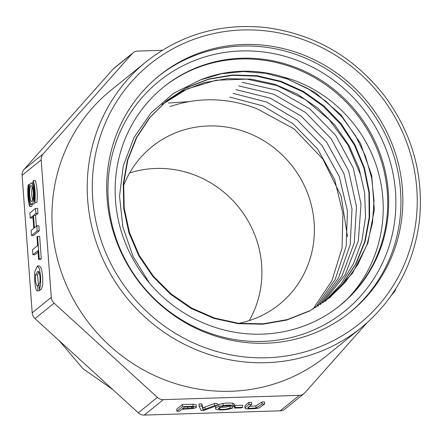 <?xml version="1.0" encoding="UTF-8"?>
<svg xmlns="http://www.w3.org/2000/svg" width="442" height="442" viewBox="0 0 442 442"><rect width="100%" height="100%" fill="white"/><g stroke="black" fill="none" stroke-linecap="round" stroke-linejoin="round"><path stroke-width="0.66" d="M242.658 407.286L235.155 407.518L234.448 408.093L241.951 407.861L242.658 407.286L242.509 405.209L235.006 405.447L234.299 406.021M201.806 403.916L198.961 404.01L199.11 406.082L201.093 410.474L203.79 410.391L217.304 405.513L217.149 403.435L214.464 403.524L202.922 407.85L201.806 403.916L201.961 405.994L199.11 406.082M162.258 50.311L137.755 51.079A8.448 8.083 51 0 0 133.048 52.813A8.448 8.083 51 0 0 132.13 53.692L43.15 153.932A8.448 8.083 51 0 0 41.178 159.871L51.278 297.372A8.448 8.083 51 0 0 54.112 303.162L157.369 397.38A8.448 8.083 51 0 0 163.352 399.629L299.284 395.369A8.448 8.083 51 0 0 303.991 393.629A8.448 8.083 51 0 0 304.908 392.756L366.943 322.875M163.352 399.629L144.274 415.082L280.206 410.817L299.284 395.369M182.452 404.524L176.734 409.159L176.883 411.237L179.518 411.154L181.844 409.27L193.281 408.518C195.596 407.983 196.607 407.425 196.309 406.85L193.082 406.314L192.927 404.237L182.452 404.524L182.607 406.601L176.883 411.237M196.16 404.778L196.397 407.038L196.16 404.778L192.927 404.237M231.437 405.971L229.973 405.927C226.984 407.099 223.525 407.513 219.597 407.181L219.558 407.176M234.564 406.137L234.415 404.121L232.812 403.209C230.392 402.855 227.144 402.938 223.061 403.447L217.254 404.894M215.458 406.176L215.597 408.955L217.569 409.745C220.376 410.077 223.906 409.938 228.166 409.325L232.569 408.077L230.127 408.005L229.973 405.927M234.415 404.121L234.569 406.192L232.962 405.286C230.542 404.933 227.293 405.01 223.216 405.518L218.823 406.447C216.337 407.264 215.26 408.104 215.597 408.955M264.653 404.027L262.018 404.11L256.029 408.005L248.835 408.375L247.724 407.988L251.647 404.436L249.012 404.518C246.829 406.043 245.503 407.314 245.034 408.336L246.763 408.905L256.023 408.585L259.294 407.839L264.653 404.027L264.498 401.955L261.863 402.038L255.874 405.927L249.277 406.353M251.647 404.436L251.492 402.364L248.857 402.447C246.675 403.966 245.349 405.237 244.879 406.259M41.178 159.871L22.1 175.325L32.2 312.826L51.278 297.372M22.1 175.325A8.448 8.083 -129 0 1 24.072 169.38L43.15 153.932M132.13 53.692L113.053 69.145L24.072 169.38M113.053 69.145A8.448 8.083 -129 0 1 113.97 68.267L133.048 52.813M303.991 393.629L284.913 409.082A8.448 8.083 -129 0 1 280.206 410.817M144.274 415.082A8.448 8.083 -129 0 1 138.291 412.834L157.369 397.38M54.112 303.162L35.029 318.616L138.291 412.834M35.029 318.616A8.448 8.083 -129 0 1 32.2 312.826M168.408 103.019L189.176 101.627M265.736 343.241A152.015 145.451 -129 0 1 117.705 244.426A152.015 145.451 -129 0 1 159.087 75.737A152.015 145.451 -129 0 1 243.796 44.487A152.015 145.451 -129 0 1 391.827 143.302A152.015 145.451 -129 0 1 350.445 311.991A152.015 145.451 -129 0 1 265.736 343.241M146.175 61.742L110.881 90.328A171.015 163.634 51 0 0 64.328 280.106A171.015 163.634 51 0 0 230.862 391.275A171.015 163.634 51 0 0 326.157 356.119L361.451 327.533A171.015 163.634 -129 0 1 266.156 362.689A171.015 163.634 -129 0 1 99.621 251.52A171.015 163.634 -129 0 1 146.175 61.742C180.585 34.68 220.022 23.227 264.493 27.382C313.085 33.448 352.92 56.057 384.01 95.207C412.021 132.782 423.856 174.419 419.513 220.105C414.099 263.979 394.745 299.786 361.451 327.533M391.557 295.14L393.888 292.516A8.448 8.083 51 0 0 395.712 288.864M33.2 180.59L35.255 180.529A15.746 3.702 88.2 0 1 36.863 202.414L34.807 202.475L34.255 200.994A13.122 3.088 -91.8 0 0 32.918 182.756L33.2 180.59A15.746 3.702 88.2 0 1 34.807 202.475M32.017 204.06A13.122 3.088 -91.8 0 0 32.117 204.326L31.83 206.486L29.78 206.552A15.746 3.702 88.2 0 1 28.172 184.668L29.94 184.612M39.896 289.339L39.99 290.654L37.421 290.897L39.99 290.654M39.332 289.355L40.675 285.096L40.631 276.593L39.46 268.946L37.443 265.979L39.493 265.913L41.515 268.885L42.681 276.532L42.725 285.029L41.382 289.289L39.332 289.355L38.979 284.554L39.973 282.134C40.277 278.421 39.968 275.084 39.04 272.123L37.935 271.134L35.493 274.996L37.542 274.935L38.559 285.659M38.83 271.714L37.542 274.935M32.984 217.398L32.244 217.994L30.194 218.061L32.874 215.889L33.785 228.343L31.111 230.509L31.476 235.536L33.531 235.475L39.255 230.84L38.885 225.812L36.83 225.873L37.2 230.901L39.255 230.84M36.83 225.873L34.421 227.829L33.509 215.376L35.918 213.42L35.548 208.403L37.603 208.342L37.968 213.359L35.559 215.309L36.36 226.254M31.818 204.066A10.498 2.47 88.2 0 1 29.117 195.491A10.498 2.47 88.2 0 1 30.73 183.253A10.498 2.47 88.2 0 1 31.161 183.076A10.498 2.47 88.2 0 1 33.957 193.491A10.498 2.47 88.2 0 1 31.818 204.066L33.868 204A10.498 2.47 -91.8 0 0 35.095 202.469M38.089 252.155L34.94 254.702L32.89 254.769L37.979 250.647L38.62 259.382L40.67 259.316L41.305 258.802L39.653 236.304L37.603 236.371L39.255 258.868L38.62 259.382M238.741 323.329A101.345 96.969 51 0 0 279.443 304.295A101.345 96.969 51 0 0 307.03 191.834A101.345 96.969 51 0 0 208.342 125.953A101.345 96.969 51 0 0 151.871 146.788A101.345 96.969 51 0 0 123.533 185.739M249.222 320.616A101.345 96.969 51 0 0 246.514 218.276A101.345 96.969 51 0 0 155.882 168.452A101.345 96.969 51 0 0 129.628 172.96M170.004 106.439L174.115 105.29A127.909 122.384 -129 0 1 257.675 109.097L294.057 128.893L322.787 158.96L341.119 196.088L347.484 236.614M325.494 301.107L342.616 284.007L356.025 263.846L365.191 241.332L369.656 217.226L369.379 192.463L364.457 168.026L355.009 144.888L341.285 123.92L323.881 105.853L303.538 91.477L280.952 81.284L256.951 75.715L232.652 74.974L208.933 78.958L186.673 87.577L166.772 100.638L149.943 117.522L136.777 137.484L127.865 159.777L123.677 183.629L124.219 208.121L129.423 232.343L139.213 255.36L153.335 276.151L171.071 293.913L191.701 308.074L214.492 318.047L238.658 323.317L263.228 323.809L287.25 319.599L309.77 310.776L329.892 297.532L352.556 273.112L367.86 243.21L374.352 209.873L371.755 175.745L360.401 143.236L340.898 114.76L314.814 92.229L283.924 77.234A127.909 122.384 -129 0 0 200.591 79.847L221.635 73.704L243.52 71.532L265.565 73.278L287.09 78.891L307.417 88.312L325.942 101.246L342.147 117.207L355.501 135.688L365.484 156.175L371.683 178.016L374.026 200.469L372.495 222.84L367.087 244.443L357.832 264.554L345.091 282.526L329.378 297.875L309.234 311.162L286.775 320.047L262.791 324.218L238.227 323.671L214.022 318.411L191.143 308.461L170.518 294.25L152.833 276.443L138.744 255.719L128.915 232.779L123.743 208.552L123.252 184.016L127.429 160.126L136.258 137.827L149.424 117.909L166.314 101.052L186.286 87.941L208.679 79.245L232.475 75.333L256.725 76.179L280.532 81.715L302.991 91.864L323.262 106.29L340.649 124.307L354.456 145.203L363.998 168.258L368.926 192.602L369.192 217.32L364.749 241.514L355.589 264.244L342.114 284.444L324.986 301.461M161.921 104.638L187.436 88.836L216.298 80.212L246.763 79.129L277.029 85.593L305.212 99.5L329.323 119.832L348.081 145.186L360.274 174.17M313.118 308.969L331.892 280.731L342.031 248.15L342.926 213.547L334.666 179.585L317.549 148.926L293.068 123.788L263.106 105.958L229.807 97.074M315.61 307.533L335.29 279.222L346.18 246.155L347.451 211.038L339.301 176.623L322.096 145.573L297.256 120.08L266.83 102.108L233.067 93.356M317.92 306.124L338.555 277.836L350.23 244.57L352.009 208.956L343.992 173.8L326.5 141.976L301.184 116.119L270.228 98.124L235.901 89.638M320.378 304.538L341.876 276.289L354.269 242.829L356.49 206.712L348.666 170.982L331.146 138.711L305.472 112.445L273.802 94.223L238.674 85.892M322.754 302.925L345.147 274.736L358.351 240.802L361.003 204.16L353.285 167.993L335.66 135.313L309.61 108.715L277.554 90.4L242.094 82.234M324.82 301.455L341.042 283.919L353.589 263.504L361.876 240.918L365.545 216.972L364.6 192.552L359.114 168.518L349.136 145.761L335.025 125.307L317.483 107.881L297.206 94.03L274.896 84.306L251.299 79.162L227.326 78.654L203.9 82.72L181.955 91.306L162.358 104.19M200.591 79.847L173.656 93.245L151.059 112.854L133.948 137.617L123.257 165.977L119.528 196.215L122.843 226.862L133.048 256.448L149.462 283.084M241.774 58.217A140.401 134.335 51 0 0 163.54 87.08A140.401 134.335 51 0 0 147.517 280.731A140.401 134.335 51 0 0 340.274 305.284A140.401 134.335 51 0 0 378.496 149.484A140.401 134.335 51 0 0 241.774 58.217M339.252 306.085L347.009 299.3A140.401 134.335 51 0 0 375.473 145.341A140.401 134.335 51 0 0 240.818 58.99A140.401 134.335 51 0 0 163.065 87.466M347.009 299.3C378.634 267.04 391.037 217.287 378.297 172.275C366.291 127.362 329.08 89.035 283.924 77.234M59.123 340.594L82.908 368.634L112.771 389.546M193.381 407.093C193.823 407.485 193.215 407.861 191.552 408.226L182.518 408.723L184.568 407.065L192.055 406.867L193.568 407.297M193.082 406.314L182.607 406.601M217.304 405.513L214.613 405.596L214.464 403.524M214.613 405.596L203.077 409.927L201.961 405.994M203.077 409.927L202.817 407.126M232.569 408.077L232.442 406.364M230.127 408.005C227.138 409.17 223.68 409.59 219.746 409.253L218.221 408.513L223.53 405.994L230.702 405.745L231.801 406.419L234.569 406.192M234.448 408.093L234.31 406.215M235.155 407.518L235.006 405.447M262.018 404.11L261.863 402.038M249.012 404.518L248.857 402.447M244.829 406.104L245.034 408.336M29.713 195.01A7.873 1.851 -91.8 0 0 31.736 201.442A7.873 1.851 -91.8 0 0 33.343 193.513A7.873 1.851 -91.8 0 0 31.244 185.701A7.873 1.851 -91.8 0 0 29.713 195.01M32.719 200.088A7.873 1.851 88.2 0 1 31.763 194.95A7.873 1.851 88.2 0 1 32.31 186.988M37.443 265.979L34.758 271.775C34.338 277.963 34.708 283.604 35.874 288.681C36.393 290.576 37.084 291.256 37.94 290.72L37.57 285.692L36.99 285.957L35.465 281.504L35.493 274.996M37.57 285.692L39.056 285.642M37.603 236.371L36.968 236.884L37.609 245.619L32.52 249.741L32.89 254.769M39.255 258.868L41.305 258.802M29.78 206.552L30.062 204.386A13.122 3.088 -91.8 0 1 28.724 186.148L28.172 184.668M28.724 186.148L29.531 186.126M30.062 204.386L32.117 204.326M31.476 235.536L37.2 230.901M33.509 215.376L35.559 215.309M35.918 213.42L37.968 213.359M35.548 208.403L29.824 213.038L30.194 218.061M266.802 357.766A166.794 159.59 51 0 0 389.076 107.516A166.794 159.59 51 0 0 108.423 116.312A166.794 159.59 51 0 0 266.802 357.766M158.137 76.51A152.015 145.451 -129 0 1 241.89 46.029A152.015 145.451 -129 0 1 389.684 144.252A152.015 145.451 -129 0 1 349.489 312.759M241.238 50.952A147.794 141.412 51 0 0 132.898 272.692A147.794 141.412 51 0 0 381.579 264.902A147.794 141.412 51 0 0 241.238 50.952M187.657 408.563L187.541 406.971M191.552 408.226L191.452 406.867M205.088 409.132L204.933 407.06M219.746 409.253L219.597 407.181M232.962 405.286L232.812 403.209M223.216 405.518L223.061 403.447M218.823 406.447L218.674 404.369M256.029 408.005L255.874 405.927M248.835 408.375L248.719 406.806M203.071 409.701L202.922 407.629M31.161 183.076L33.012 183.021"/></g></svg>
